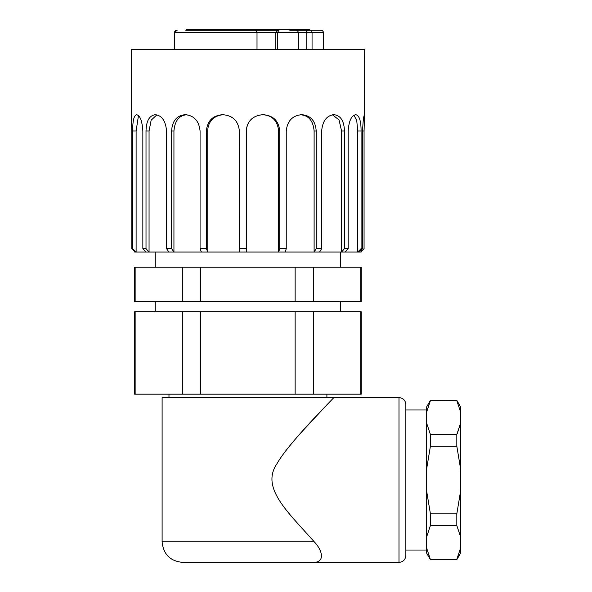 <?xml version="1.0" encoding="UTF-8"?>
<svg xmlns="http://www.w3.org/2000/svg" width="592" height="592" viewBox="0 0 592 592"><rect width="100%" height="100%" fill="white"/><g stroke="black" fill="none" stroke-linecap="round" stroke-linejoin="round"><path stroke-width="0.89" d="M309.734 30.288L309.734 29.6L186.147 29.6L186.147 30.288M313.168 562.4L182.713 562.4C170.207 561.179 163.34 554.312 162.112 541.798L314.241 541.798C322.973 550.871 325.038 562.74 313.168 562.4L398.993 562.4C403.13 561.963 405.416 559.677 405.853 555.533L405.853 404.484C405.439 400.318 403.152 398.031 398.993 397.617L398.993 562.4M317.216 545.402L314.293 541.865M327.628 404.025L301.165 432.515M314.241 541.798C287.549 511.614 260.458 487.838 276.997 463.669C288.726 442.542 334.265 397.676 333.762 397.617L398.993 397.617M162.112 541.798L162.112 397.617L333.762 397.617M168.979 397.617L168.979 394.183M182.343 301.491L135.146 301.491L135.146 267.162L182.343 267.162L182.343 301.491L200.74 301.491L200.74 267.162L295.134 267.162L295.134 301.491L313.531 301.491L313.531 267.162L360.728 267.162L360.728 301.491L361.224 301.491L361.224 267.162L360.728 267.162M135.146 267.162L134.65 267.162L134.65 301.491L135.146 301.491M360.728 301.491L313.531 301.491M295.134 301.491L200.74 301.491M295.134 267.162L313.531 267.162M182.343 267.162L200.74 267.162M361.224 250.009L361.224 252.059L359.226 252.059L362.578 248.625L362.578 131.01C363.007 121.094 363.651 115.669 364.517 114.737L364.657 49.513L131.217 49.513L131.217 115.381M131.306 114.737L131.809 131.01L131.809 248.625L135.22 252.059L134.65 252.059L134.65 251.482M136.774 114.737L136.774 114.737C140.171 115.669 142.191 121.094 142.842 131.01L142.842 248.625L145.891 252.059L135.22 252.059M132.704 131.01L136.108 131.01L136.108 252.059L132.704 248.625L132.704 131.01C132.623 121.094 133.866 115.669 136.434 114.737L136.434 114.737M131.809 248.625L132.704 248.625M136.108 131.01L138.476 115.573M155.659 114.737L154.963 114.737L155.659 114.737C162.038 115.669 165.671 121.094 166.552 131.01L166.552 248.625L168.875 252.059L145.891 252.059M146.009 131.01L149.058 131.01L149.058 252.059L146.009 248.625L146.009 131.01C146.283 121.094 149.265 115.669 154.963 114.737L154.963 114.737M142.842 248.625L146.009 248.625M149.058 131.01L151.152 120.169L156.887 114.855M185.666 114.737L184.704 114.737L185.666 114.737C194.265 115.669 199.067 121.094 200.074 131.01L200.074 248.625L201.391 252.059L168.875 252.059M171.613 131.01L173.937 131.01L173.937 252.059L171.613 248.625L171.613 131.01C172.205 121.094 176.564 115.669 184.704 114.737L184.704 114.737M166.552 248.625L171.613 248.625M173.937 131.01C174.803 120.627 179.184 115.211 187.057 114.737M206.416 131.01L207.733 131.01L207.733 252.059L206.416 248.625L206.416 131.01C207.259 121.094 212.476 115.669 222.074 114.737L223.191 114.737C232.967 115.669 238.369 121.094 239.375 131.01L239.523 252.059L201.391 252.059M200.074 248.625L206.416 248.625M207.733 131.01C207.918 120.657 215.111 115.181 223.406 114.737M239.375 248.625L246.235 248.625L246.383 252.059L246.383 131.01C246.59 120.657 254.279 115.181 262.715 114.737C272.202 115.292 277.522 120.716 278.669 131.01L278.669 252.059L239.523 252.059M246.235 248.625L246.235 131.01C247.219 121.094 252.666 115.669 262.559 114.737L263.692 114.737C273.482 115.669 278.817 121.094 279.705 131.01L279.705 248.625L278.669 252.059L285.218 252.059L286.254 248.625L286.254 131.01C287.268 121.094 292.278 115.669 301.284 114.737L302.297 114.737C310.904 115.669 315.543 121.094 316.202 131.01L316.202 248.625L314.115 252.059L285.218 252.059M279.705 248.625L286.254 248.625M300.24 114.737C308.587 115.292 313.212 120.716 314.115 131.01L314.115 252.059L319.562 252.059L321.648 248.625L321.648 131.01C322.573 121.094 326.547 115.669 333.577 114.737L334.347 114.737L333.577 114.737M316.202 248.625L321.648 248.625M332.482 114.818L339.038 119.939L341.569 131.01L341.569 252.059L319.562 252.059M334.347 114.737L334.347 114.737C340.74 115.669 344.115 121.094 344.47 131.01L344.47 248.625L341.569 252.059L345.262 252.059L348.155 248.625L348.155 131.01C348.88 121.094 351.337 115.669 355.54 114.737L355.977 114.737L355.54 114.737M344.47 248.625L348.155 248.625M353.979 115.196L356.747 120.672L357.738 131.01L357.738 252.059L345.262 252.059M355.977 114.737L355.977 114.737C359.381 115.669 361.083 121.094 361.09 131.01L361.09 248.625L357.738 252.059L359.226 252.059M361.09 248.625L362.578 248.625M364.568 114.737L364.065 131.01L364.065 248.625L361.224 251.482M360.728 394.183L200.74 394.183L200.74 311.792L361.224 311.792L361.224 394.183L360.728 394.183L360.728 311.792M313.531 311.792L313.531 394.183M200.74 394.183L134.65 394.183L134.65 311.792L200.74 311.792M295.134 311.792L295.134 394.183M182.343 394.183L182.343 311.792M135.146 311.792L135.146 394.183M456.817 400.362L430.421 400.651L426.455 412.587L430.421 400.362L456.817 400.362L460.783 407.229L460.783 412.587L456.817 400.651M456.817 434.498L456.817 446.153L430.421 446.153L426.455 470.033L430.421 446.153L430.421 434.498L456.817 434.498L460.783 422.562L457.224 433.662M426.455 547.43L426.455 489.984L430.421 513.863L456.817 513.863L456.817 525.518L460.783 537.455L460.783 552.787L456.817 559.655L430.421 559.655L426.455 547.43L426.455 552.787L430.421 559.655M430.421 513.863L430.421 525.518L456.817 525.518M430.421 559.366L456.817 559.366L460.783 547.43L456.817 559.655M460.783 412.587L460.783 470.033L456.817 446.153M456.817 513.863L460.783 489.984L460.783 537.455M460.783 470.033L460.783 489.984M430.421 400.362L426.455 407.229L426.455 489.984M426.455 422.562L430.421 434.498M426.455 537.455L430.421 525.518L426.455 537.455M426.455 550.042L405.853 550.042M307.655 30.288L295.201 30.288C296.881 30.266 297.939 30.947 298.375 32.345L306.737 32.345L306.182 30.288L321.404 30.288M289.858 30.288L306.182 30.288M185.799 30.288L277.13 30.288L275.776 32.345L275.776 49.513M277.13 30.288L278.936 30.288L277.567 32.345L277.567 49.513M323.38 49.513L323.291 32.345C323.284 31.161 322.596 30.473 321.227 30.288L316.602 30.288M306.737 49.513L306.737 32.345L312.058 32.345L311.533 30.288M257.009 49.513L257.009 32.345C256.647 30.954 255.774 30.266 254.397 30.288M298.375 49.513L298.375 32.345L174.47 32.345L177.126 30.288C175.743 30.244 174.855 30.932 174.47 32.345L174.47 49.513M322.322 30.599L323.084 31.465M323.291 32.345L312.058 32.345L312.058 49.513M278.669 131.01L279.705 131.01M314.115 131.01L316.202 131.01M341.569 131.01L344.47 131.01M357.738 131.01L361.09 131.01M362.578 131.01L364.065 131.01M326.895 397.617L326.895 394.183M155.245 252.059L155.245 267.162M340.629 252.059L340.629 267.162M155.245 301.491L155.245 311.792M340.629 301.491L340.629 311.792M426.455 409.975L405.853 409.975"/></g></svg>
